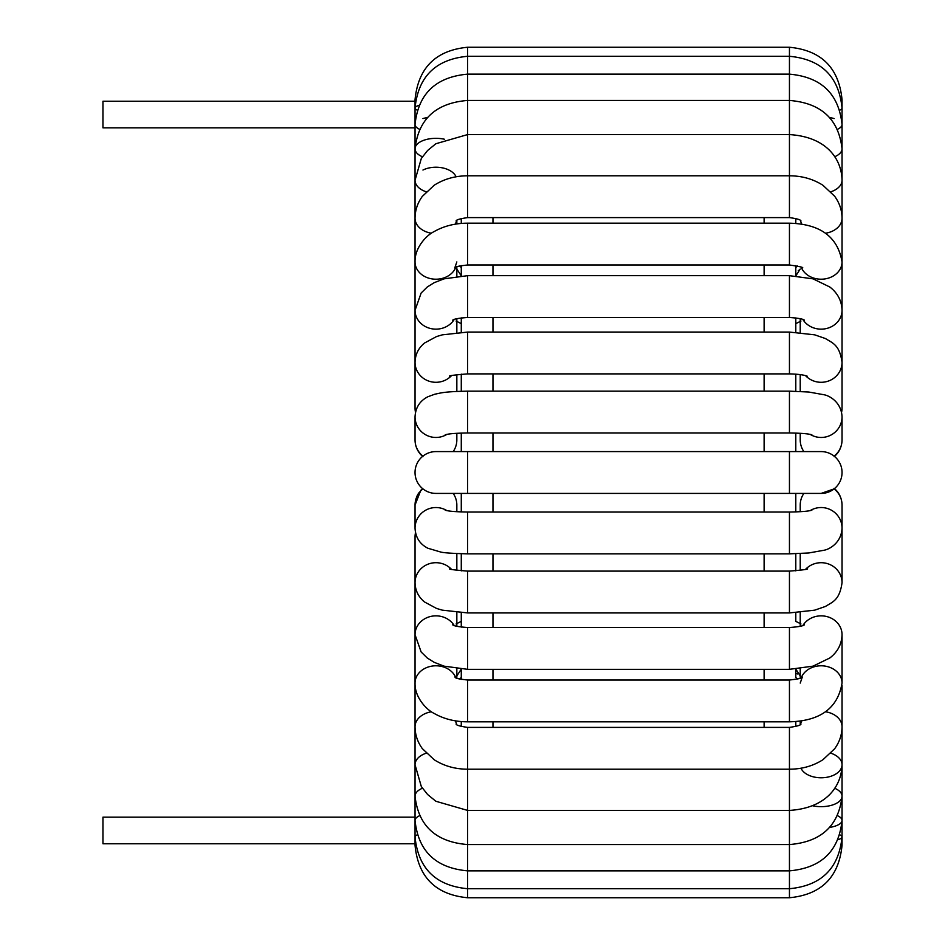 <?xml version="1.0" encoding="UTF-8"?>
<svg xmlns="http://www.w3.org/2000/svg" width="945" height="945" viewBox="0 0 945 945"><rect width="100%" height="100%" fill="white"/><g stroke="black" fill="none" stroke-linecap="round" stroke-linejoin="round"><path stroke-width="1.42" d="M415.032 843.767L102.958 843.767L102.958 817.153L415.032 817.153M415.032 101.233L102.958 101.233L102.958 127.847L415.032 127.847M461.278 223.445L461.278 218.437L461.278 223.445M459.518 265.982L461.278 267.47L461.278 265.58L461.278 275.881M461.278 317.874L461.278 332.238M461.278 374.125L461.278 391.242M461.278 433.082L461.278 451.592L461.278 433.082M461.278 493.408L461.278 511.918M461.278 553.758L461.278 570.874M461.278 612.762L461.278 627.126M461.278 669.119L461.278 679.42M461.278 721.555L461.278 726.563M795.796 726.563L795.796 721.555M795.796 677.53L795.796 669.119L795.796 677.506L797.545 679.018M795.796 621.349L795.796 612.762L795.796 621.349L800.958 623.936M795.796 570.874L795.796 553.758M795.796 511.918L795.796 493.408M795.796 451.592L795.796 433.082M795.796 391.242L795.796 374.125M795.796 332.238L795.796 317.874L795.796 323.651L800.958 321.064M795.796 267.494L795.796 275.881L795.796 265.58L795.796 267.47L797.545 265.982M795.796 223.445L795.796 218.437L795.796 223.445M795.796 673.289L797.426 673.962M467.61 493.408L435.928 493.408A20.908 20.908 0 0 1 416.19 465.625A20.908 20.908 0 0 1 435.928 451.592L467.61 451.592L467.61 493.408L821.134 493.408L834.128 488.884A20.908 20.672 180 0 1 842.042 505.079L842.042 528.208A20.908 20.672 180 0 0 810.089 510.654M834.128 456.116A20.908 20.908 0 0 1 821.134 493.408A20.908 20.908 0 0 0 834.128 456.116A20.908 20.908 0 0 0 821.134 451.592A20.908 20.908 0 0 1 834.128 456.116A20.908 20.672 0 0 0 842.042 439.921L842.042 416.792C841.357 402.121 829.462 395.79 824.323 394.809L808.743 392.021L789.453 391.159L789.453 432.975C805.01 433.176 809.534 434.275 809.074 434.18L811.826 434.712M798.253 270.624L799.494 269.904M492.959 727.39L492.959 721.815M492.959 680.01L492.959 669.332M492.959 627.527L492.959 612.927M492.959 571.111L492.959 553.841M492.959 512.025L492.959 493.408M492.959 451.592L492.959 432.975M492.959 391.159L492.959 373.889M492.959 332.073L492.959 317.473M492.959 275.668L492.959 264.99M492.959 223.185L492.959 217.61M764.115 217.61L764.115 223.185M764.115 264.99L764.115 275.668M764.115 317.473L764.115 332.073M764.115 373.889L764.115 391.159M764.115 432.975L764.115 451.592M764.115 493.408L764.115 512.025M764.115 553.841L764.115 571.111M764.115 612.927L764.115 627.527M764.115 669.332L764.115 680.01M764.115 721.815L764.115 727.39M453.187 493.408A20.908 20.672 0 0 1 456.837 505.079L456.837 511.706M456.837 433.294L456.837 439.921A20.908 20.672 180 0 1 453.187 451.592M800.982 768.202A20.908 13.041 180 0 0 823.934 777.664A20.908 13.041 180 0 0 842.042 764.753L842.042 845.255C838.924 877.149 821.394 894.643 789.453 897.75C821.394 894.643 838.924 877.149 842.042 845.255A20.908 1.559 180 0 0 841.416 844.877M456.116 723.988C455.998 725.122 459.825 726.256 467.61 727.39L467.61 897.75C435.68 894.643 418.151 877.149 415.032 845.255A20.908 1.559 0 0 1 415.646 844.877M415.493 532.708A20.908 19.975 0 0 0 415.032 536.925L415.032 845.255C418.151 877.149 435.68 894.643 467.61 897.75L789.453 897.75L789.453 727.39C797.237 726.256 801.076 725.122 800.958 723.988M838.085 839.656A20.908 4.654 180 0 0 842.042 836.927A20.908 4.654 180 0 0 839.857 834.86M812.688 805.778A20.908 10.454 180 0 0 842.042 796.222L842.042 836.927C838.876 868.431 821.347 885.701 789.453 888.713L467.61 888.713C435.716 885.701 418.186 868.431 415.032 836.927A20.908 4.654 0 0 1 417.217 834.86M829.651 827.43A20.908 7.643 180 0 0 842.042 820.461A20.908 7.643 180 0 0 837.589 815.748M842.042 836.927L842.042 820.461C838.794 851.209 821.264 868.006 789.453 870.853L467.61 870.853C435.799 868.006 418.269 851.209 415.032 820.461A20.908 7.643 0 0 1 419.486 815.748M842.042 820.461L842.042 796.222A20.908 10.454 180 0 0 834.648 788.236M830.868 753.212A20.908 13.041 180 0 1 834.128 754.535A20.908 13.041 180 0 1 842.042 764.753L842.042 796.222C838.664 825.883 821.134 841.995 789.453 844.558L467.61 844.558C435.94 841.995 418.411 825.883 415.032 796.222A20.908 10.454 0 0 1 422.427 788.236M825.564 711.774A20.908 15.321 180 0 1 842.042 726.752L842.042 764.753C841.629 786.075 826.497 808.152 789.453 810.42L467.61 810.42L435.869 801.265L427.589 794.497L421.328 786.559L415.032 764.753A20.908 13.041 0 0 1 422.947 754.535A20.908 13.041 0 0 1 426.207 753.212M801.868 720.811A20.908 15.321 180 0 0 800.474 724.425M842.042 685.597L842.042 726.752C841.971 734.773 839.491 742.12 834.624 748.783L822.965 759.709C813.113 765.993 801.939 769.159 789.453 769.206L467.61 769.206C455.171 769.159 444.032 766.005 434.192 759.756L422.309 748.594C417.525 741.979 415.103 734.702 415.032 726.752A20.908 15.321 0 0 1 431.499 711.774M455.207 720.811A20.908 15.321 0 0 1 456.6 724.425M802.896 625.484A20.908 18.841 180 0 1 834.128 619.932A20.908 18.841 180 0 1 842.042 634.686L842.042 683.07A20.908 17.27 180 0 0 834.128 669.532A20.908 17.27 180 0 0 801.289 677.636M454.746 676.998C457.545 677.152 450.21 678.097 467.61 680.01L467.61 721.815C455.029 721.803 443.784 718.956 433.885 713.286C426.667 709.837 414.631 697.422 415.032 683.07A20.908 17.27 0 0 1 422.947 669.532A20.908 17.27 0 0 1 455.785 677.636M842.042 683.07C837.861 708.1 820.331 721.023 789.453 721.815L789.453 680.01C806.853 678.097 799.517 677.152 802.329 676.998L800.226 683.07M452.655 624.787C453.671 625.956 458.656 626.866 467.61 627.527L467.61 669.332L444.008 666.142L434.18 662.315L427.305 658.039L421.139 651.979L415.032 634.686A20.908 18.841 0 0 1 430.66 616.459A20.908 18.841 0 0 1 454.179 625.484M842.042 634.686C841.723 644.195 837.648 651.955 829.828 657.98L813.054 666.142L789.453 669.332L789.453 627.527C798.419 626.866 803.404 625.956 804.408 624.787M842.042 528.432L842.042 582.675A20.908 19.975 180 0 0 828.611 564.023A20.908 19.975 180 0 0 805.577 569.327M841.617 532.472L842.042 536.925A20.908 19.975 180 0 0 841.57 532.708M449.666 568.713C448.225 569.244 454.214 570.036 467.61 571.111L467.61 612.927L442.307 610.151L436.555 608.45L424.459 601.941C418.411 596.897 415.257 590.483 415.032 582.675A20.908 19.975 0 0 1 428.451 564.023A20.908 19.975 0 0 1 451.486 569.327M842.042 582.675C839.585 600.099 832.935 601.764 825.398 606.466L814.708 610.163L789.453 612.927L789.453 571.111C802.86 570.036 808.849 569.244 807.408 568.713M803.876 493.408A20.908 20.672 180 0 0 800.226 505.079L800.226 511.706M421.399 489.687L422.58 488.589L420.773 490.36L415.032 505.079A20.908 20.672 0 0 1 422.947 488.884A20.908 20.908 0 0 1 435.928 451.592M415.032 505.079L415.032 528.208A20.908 20.672 0 0 1 446.973 510.654M415.032 528.208C415.54 537.41 419.816 544.084 427.837 548.23L440.453 551.963C443.24 552.825 452.289 553.451 467.61 553.841L467.61 512.025C451.97 511.824 447.505 510.713 447.965 510.82L445.249 510.288M842.042 528.208C841.357 542.879 829.462 549.21 824.323 550.191L808.743 552.979L789.453 553.841L789.453 512.025C805.105 511.824 809.558 510.713 809.109 510.82L811.826 510.288M435.928 493.408A20.908 20.908 0 0 1 422.947 488.884M789.453 493.408L789.453 451.592L821.134 451.592M800.226 433.294L800.226 439.921A20.908 20.672 0 0 0 803.876 451.592M810.089 434.346A20.908 20.672 0 0 0 842.042 416.792M422.947 456.116A20.908 20.672 180 0 1 415.032 439.921L415.032 416.792A20.908 20.672 180 0 0 446.973 434.346M445.249 434.712L447.965 434.18C447.505 434.287 451.97 433.176 467.61 432.975L467.61 391.159C444.067 391.643 441.528 392.813 434.688 394.254L427.837 396.77C419.816 400.916 415.54 407.59 415.032 416.792M841.57 412.292A20.908 19.975 0 0 0 842.042 408.075L842.042 362.325C839.585 344.901 832.935 343.236 825.398 338.534L814.708 334.837L789.453 332.073L789.453 373.889C798.253 374.125 804.23 374.917 807.408 376.287M805.577 375.673A20.908 19.975 0 0 0 828.611 380.977A20.908 19.975 0 0 0 842.042 362.325M415.493 412.292A20.908 19.975 180 0 1 415.032 408.075L415.032 148.778A20.908 10.454 180 0 1 444.386 139.222M451.486 375.673A20.908 19.975 180 0 1 428.451 380.977A20.908 19.975 180 0 1 415.032 362.325C415.257 354.517 418.411 348.103 424.459 343.059L436.555 336.55L442.307 334.849L467.61 332.073L789.453 332.073M449.666 376.287C448.225 375.756 454.214 374.964 467.61 373.889L467.61 332.073M802.896 319.516A20.908 18.841 0 0 0 826.414 328.541A20.908 18.841 0 0 0 842.042 310.314L842.042 408.075M454.179 319.516A20.908 18.841 180 0 1 422.947 325.068A20.908 18.841 180 0 1 415.032 310.314L421.139 293.021L427.305 286.961L434.18 282.685L444.008 278.858L467.61 275.668L789.453 275.668L789.453 317.473C798.419 318.134 803.404 319.044 804.408 320.213M452.655 320.213C453.671 319.044 458.656 318.134 467.61 317.473L467.61 275.668M801.289 267.364A20.908 17.27 0 0 0 824.465 278.988A20.908 17.27 0 0 0 842.042 261.93L842.042 310.314C841.723 300.805 837.648 293.044 829.828 287.02L813.054 278.858L789.453 275.668M455.785 267.364A20.908 17.27 180 0 1 432.609 278.988A20.908 17.27 180 0 1 415.032 261.93C414.631 247.578 426.667 235.163 433.885 231.714C443.784 226.044 455.029 223.197 467.61 223.185L789.453 223.185L789.453 264.99C799.883 266.514 804.171 267.518 802.329 268.002M456.837 261.93L454.746 268.002C457.545 267.848 450.21 266.903 467.61 264.99L467.61 223.185M825.564 233.226A20.908 15.321 0 0 0 834.128 230.261A20.908 15.321 0 0 0 842.042 218.248L842.042 261.93C837.861 236.9 820.331 223.977 789.453 223.185M800.474 220.575A20.908 15.321 0 0 0 801.868 224.189M431.499 233.226A20.908 15.321 180 0 1 422.947 230.261A20.908 15.321 180 0 1 415.032 218.248L415.032 218.248C415.103 210.298 417.525 203.021 422.309 196.406L434.192 185.244C444.032 178.995 455.171 175.841 467.61 175.794L467.61 47.25C435.68 50.357 418.151 67.851 415.032 99.745A20.908 1.559 180 0 0 415.646 100.123M456.6 220.575A20.908 15.321 180 0 1 455.207 224.189M456.116 221.012C455.998 219.878 459.825 218.744 467.61 217.61L467.61 175.794L789.453 175.794L789.453 47.25C821.394 50.357 838.924 67.851 842.042 99.745L842.042 218.248C841.971 210.227 839.491 202.88 834.624 196.217L822.965 185.291C813.113 179.007 801.939 175.841 789.453 175.794L789.453 217.61C797.048 218.649 800.876 219.783 800.958 221.012M830.868 191.788A20.908 13.041 0 0 0 842.042 180.247C841.629 158.925 826.497 136.848 789.453 134.58L467.61 134.58L435.869 143.734L427.589 150.503L421.328 158.441L415.032 180.247A20.908 13.041 180 0 0 426.207 191.788M422.947 170.041A20.908 13.041 180 0 1 456.092 176.798M834.648 156.764A20.908 10.454 0 0 0 842.042 148.778L842.042 218.248L842.042 148.778C838.664 119.117 821.134 103.005 789.453 100.442L467.61 100.442C435.94 103.005 418.411 119.117 415.032 148.778L415.032 108.073A20.908 4.654 180 0 1 418.989 105.344M422.427 156.764A20.908 10.454 180 0 1 415.032 148.778L415.032 148.778M834.128 118.562A20.908 7.643 0 0 0 829.651 117.57M837.589 129.252A20.908 7.643 0 0 0 842.042 124.539L842.042 269.03M422.947 118.562A20.908 7.643 180 0 1 427.423 117.57M419.486 129.252A20.908 7.643 180 0 1 415.032 124.539C418.269 93.791 435.799 76.994 467.61 74.147L789.453 74.147C821.264 76.994 838.794 93.791 842.042 124.539L842.042 108.073C838.876 76.569 821.347 59.299 789.453 56.287L467.61 56.287C435.716 59.299 418.186 76.569 415.032 108.073L415.032 99.745C418.151 67.851 435.68 50.357 467.61 47.25L789.453 47.25C821.394 50.357 838.924 67.851 842.042 99.745A20.908 1.559 0 0 1 841.416 100.123M839.857 110.14A20.908 4.654 0 0 0 842.042 108.073L842.042 148.778M417.217 110.14A20.908 4.654 180 0 1 415.032 108.073M418.718 492.971L417.43 495.156M417.418 495.18L416.639 496.869M461.278 677.53L459.518 679.018M461.278 669.072L456.837 675.97M461.278 621.349L456.116 623.936M461.278 323.651L456.116 321.064M461.278 275.928L456.837 269.03M795.796 669.072L800.226 675.97M800.226 724.602L800.226 721.059M467.61 727.39L789.453 727.39M800.226 678.132L800.226 668.706M456.837 668.706L456.837 678.132M467.61 721.815L789.453 721.815M467.61 680.01L789.453 680.01M800.226 626.299L800.226 612.466M456.837 612.466L456.837 626.299M467.61 669.332L789.453 669.332M467.61 627.527L789.453 627.527M800.226 570.402L800.226 553.581M415.032 536.925L415.446 532.472M456.837 553.581L456.837 570.402M467.61 612.927L789.453 612.927M467.61 571.111L789.453 571.111M834.151 488.293C839.255 492.711 841.877 498.31 842.042 505.079M467.61 553.841L789.453 553.841M467.61 512.025L789.453 512.025M467.61 451.592L789.453 451.592M834.151 456.707C839.255 452.289 841.877 446.69 842.042 439.921M422.923 456.707C417.82 452.289 415.186 446.69 415.032 439.921M467.61 432.975L789.453 432.975M467.61 391.159L789.453 391.159M800.226 374.598L800.226 391.419M415.446 412.528L415.032 408.075M456.837 391.419L456.837 374.598M467.61 373.889L789.453 373.889M800.226 318.701L800.226 332.534M456.837 332.534L456.837 318.701M467.61 317.473L789.453 317.473M456.837 276.294L456.837 266.868M467.61 264.99L789.453 264.99M456.837 223.941L456.837 220.398M467.61 217.61L789.453 217.61M795.796 275.928L800.226 269.03M842.042 301.609L842.042 377.657"/></g></svg>
